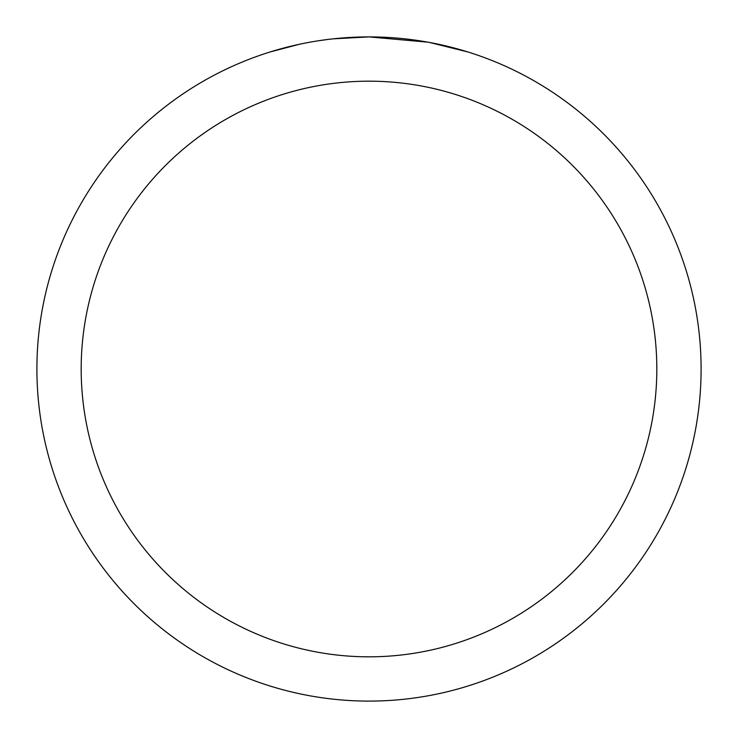<?xml version="1.0" encoding="UTF-8"?>
<svg xmlns="http://www.w3.org/2000/svg" width="738" height="738" viewBox="0 0 738 738"><rect width="100%" height="100%" fill="white"/><g stroke="black" fill="none" stroke-linecap="round" stroke-linejoin="round"><path stroke-width="1.11" d="M36.9 369A332.1 332.1 0 0 1 369 36.9A332.1 332.1 0 0 1 701.1 369A332.1 332.1 0 0 1 369 701.1A332.1 332.1 0 0 1 36.9 369M270.348 51.9L299.287 44.298M319.351 40.636L325.458 39.769M429.562 42.472L467.661 51.9M427.994 42.186L369 36.9L333.106 38.846M331.546 39.022L327.497 39.501M318.226 40.802L327.497 39.511M344.655 37.795L346.491 37.666M375.624 36.965L380.245 37.094M409.894 39.428L411.297 39.603M369 81.18A287.82 287.82 0 0 1 656.82 369A287.82 287.82 0 0 1 369 656.82A287.82 287.82 0 0 1 81.18 369A287.82 287.82 0 0 1 369 81.18"/></g></svg>
